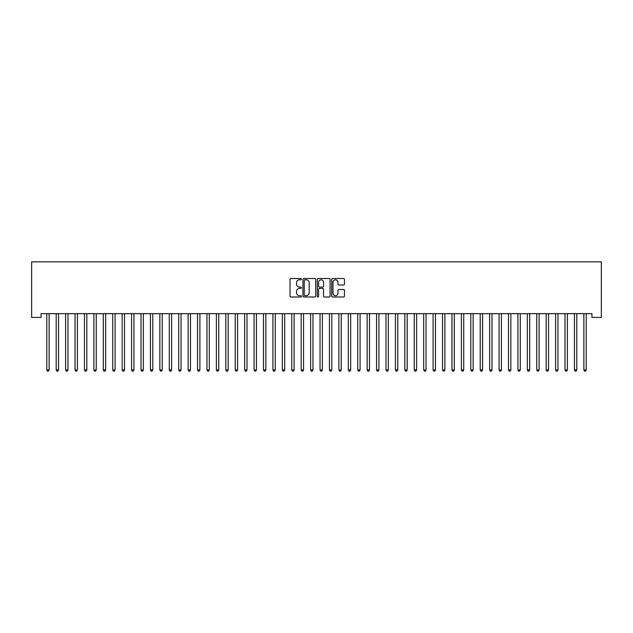 <?xml version="1.0" encoding="UTF-8"?>
<svg xmlns="http://www.w3.org/2000/svg" width="633" height="633" viewBox="0 0 633 633"><rect width="100%" height="100%" fill="white"/><g stroke="black" fill="none" stroke-linecap="round" stroke-linejoin="round"><path stroke-width="0.95" d="M301.427 279.153A0.649 0.649 0 0 0 300.778 278.504L290.951 278.504A0.926 0.926 0 0 0 290.025 279.43L290.025 296.078A0.926 0.926 0 0 0 290.951 297.004L300.778 297.004A0.649 0.649 0 0 0 301.427 296.355A0.649 0.649 0 0 0 300.778 295.706L299.504 295.706A2.959 2.959 0 0 1 296.545 292.747L296.545 291.362A2.959 2.959 0 0 1 299.504 288.395L300.778 288.395A0.649 0.649 0 0 0 301.427 287.754A0.649 0.649 0 0 0 300.778 287.105L299.504 287.105A2.959 2.959 0 0 1 296.545 284.146L296.545 282.753A2.959 2.959 0 0 1 299.504 279.794L300.778 279.794A0.649 0.649 0 0 0 301.427 279.153M343.529 285.024A0.926 0.926 0 0 0 344.455 284.098L344.455 279.43A0.926 0.926 0 0 0 343.529 278.504L332.618 278.504A0.926 0.926 0 0 0 331.692 279.43L331.692 296.078A0.926 0.926 0 0 0 332.618 297.004L343.529 297.004A0.926 0.926 0 0 0 344.455 296.078L344.455 290.436A0.926 0.926 0 0 0 343.529 289.51L338.861 289.51A0.926 0.926 0 0 0 337.935 290.436L337.935 293.229A2.477 2.477 0 0 1 335.458 295.706A2.477 2.477 0 0 1 332.99 293.229L332.99 282.271A2.477 2.477 0 0 1 335.458 279.794A2.477 2.477 0 0 1 337.935 282.271L337.935 284.098A0.926 0.926 0 0 0 338.861 285.024L343.529 285.024M591.926 313.667L41.074 313.667L41.074 317.434L31.65 317.434L31.65 261.84L601.35 261.84L601.35 317.434L591.926 317.434L591.926 313.667M315.693 279.43A0.926 0.926 0 0 0 314.767 278.504L303.856 278.504A0.926 0.926 0 0 0 302.93 279.43L302.93 296.078A0.926 0.926 0 0 0 303.856 297.004L314.767 297.004A0.926 0.926 0 0 0 315.693 296.078L315.693 279.43M318.233 278.504L329.144 278.504A0.926 0.926 0 0 1 330.07 279.43L330.07 296.078A0.926 0.926 0 0 1 329.144 297.004L324.476 297.004A0.926 0.926 0 0 1 323.55 296.078L323.55 289.321A0.926 0.926 0 0 0 322.624 288.395L319.53 288.395A0.926 0.926 0 0 0 318.605 289.321L318.605 296.355A0.649 0.649 0 0 1 317.956 297.004A0.649 0.649 0 0 1 317.307 296.355L317.307 279.43A0.926 0.926 0 0 1 318.233 278.504M304.869 279.794A0.649 0.649 0 0 0 304.22 280.443L304.22 295.057A0.649 0.649 0 0 0 304.869 295.706L306.214 295.706A2.959 2.959 0 0 0 309.173 292.747L309.173 282.753A2.959 2.959 0 0 0 306.214 279.794L304.869 279.794M323.55 282.318A2.477 2.477 0 0 0 321.081 279.841A2.477 2.477 0 0 0 318.605 282.318L318.605 286.179A0.926 0.926 0 0 0 319.53 287.105L322.624 287.105A0.926 0.926 0 0 0 323.55 286.179L323.55 282.318M46.707 313.802A0.942 0.942 -179.6 0 1 46.771 314.15A0.942 0.942 179.6 0 0 46.707 313.802L46.652 313.667M49.255 313.667L49.2 313.802A0.942 0.942 179.6 0 0 49.129 314.15L49.129 369.933L46.771 369.933L46.771 314.15M49.129 369.933L48.425 371.16L47.483 371.16L46.771 369.933M56.131 313.802A0.942 0.942 -179.6 0 1 56.195 314.15A0.942 0.942 179.6 0 0 56.131 313.802L56.076 313.667M65.547 313.802A0.942 0.942 -179.6 0 1 65.618 314.15A0.942 0.942 179.6 0 0 65.547 313.802L65.492 313.667M58.679 313.667L58.624 313.802A0.942 0.942 179.6 0 0 58.553 314.15L58.553 369.933L56.195 369.933L56.195 314.15M58.553 369.933L57.848 371.16L56.907 371.16L56.195 369.933M68.095 313.667L68.04 313.802A0.942 0.942 179.6 0 0 67.976 314.15L67.976 369.933L65.618 369.933L65.618 314.15M67.976 369.933L67.264 371.16L66.323 371.16L65.618 369.933M74.971 313.802A0.942 0.942 -179.6 0 1 75.042 314.15A0.942 0.942 179.6 0 0 74.971 313.802L74.916 313.667M84.395 313.802A0.942 0.942 -179.6 0 1 84.466 314.15A0.942 0.942 179.6 0 0 84.395 313.802L84.339 313.667M77.519 313.667L77.463 313.802A0.942 0.942 179.6 0 0 77.4 314.15L77.4 369.933L75.042 369.933L75.042 314.15M77.4 369.933L76.688 371.16L75.746 371.16L75.042 369.933M86.943 313.667L86.887 313.802A0.942 0.942 179.6 0 0 86.824 314.15L86.824 369.933L84.466 369.933L84.466 314.15M86.824 369.933L86.112 371.16L85.17 371.16L84.466 369.933M93.819 313.802A0.942 0.942 -179.6 0 1 93.89 314.15A0.942 0.942 179.6 0 0 93.819 313.802L93.763 313.667M96.366 313.667L96.311 313.802A0.942 0.942 179.6 0 0 96.24 314.15L96.24 369.933L93.89 369.933L93.89 314.15M96.24 369.933L95.536 371.16L94.594 371.16L93.89 369.933M103.242 313.802A0.942 0.942 -179.6 0 1 103.314 314.15A0.942 0.942 179.6 0 0 103.242 313.802L103.187 313.667M105.79 313.667L105.735 313.802A0.942 0.942 179.6 0 0 105.664 314.15L105.664 369.933L103.314 369.933L103.314 314.15M105.664 369.933L104.959 371.16L104.018 371.16L103.314 369.933M112.666 313.802A0.942 0.942 -179.6 0 1 112.729 314.15A0.942 0.942 179.6 0 0 112.666 313.802L112.611 313.667M115.214 313.667L115.159 313.802A0.942 0.942 179.6 0 0 115.087 314.15L115.087 369.933L112.729 369.933L112.729 314.15M115.087 369.933L114.383 371.16L113.442 371.16L112.729 369.933M122.09 313.802A0.942 0.942 -179.6 0 1 122.153 314.15A0.942 0.942 179.6 0 0 122.09 313.802L122.034 313.667M124.638 313.667L124.582 313.802A0.942 0.942 179.6 0 0 124.511 314.15L124.511 369.933L122.153 369.933L122.153 314.15M124.511 369.933L123.807 371.16L122.865 371.16L122.153 369.933M131.514 313.802A0.942 0.942 -179.6 0 1 131.577 314.15A0.942 0.942 179.6 0 0 131.514 313.802L131.458 313.667M134.061 313.667L134.006 313.802A0.942 0.942 179.6 0 0 133.935 314.15L133.935 369.933L131.577 369.933L131.577 314.15M133.935 369.933L133.231 371.16L132.281 371.16L131.577 369.933M140.93 313.802A0.942 0.942 -179.6 0 1 141.001 314.15A0.942 0.942 179.6 0 0 140.93 313.802L140.874 313.667M143.477 313.667L143.422 313.802A0.942 0.942 179.6 0 0 143.359 314.15L143.359 369.933L141.001 369.933L141.001 314.15M143.359 369.933L142.647 371.16L141.705 371.16L141.001 369.933M150.353 313.802A0.942 0.942 -179.6 0 1 150.425 314.15A0.942 0.942 179.6 0 0 150.353 313.802L150.298 313.667M152.901 313.667L152.846 313.802A0.942 0.942 179.6 0 0 152.782 314.15L152.782 369.933L150.425 369.933L150.425 314.15M152.782 369.933L152.07 371.16L151.129 371.16L150.425 369.933M159.777 313.802A0.942 0.942 -179.6 0 1 159.848 314.15A0.942 0.942 179.6 0 0 159.777 313.802L159.722 313.667M162.325 313.667L162.27 313.802A0.942 0.942 179.6 0 0 162.206 314.15L162.206 369.933L159.848 369.933L159.848 314.15M162.206 369.933L161.494 371.16L160.553 371.16L159.848 369.933M169.201 313.802A0.942 0.942 -179.6 0 1 169.272 314.15A0.942 0.942 179.6 0 0 169.201 313.802L169.146 313.667M171.749 313.667L171.693 313.802A0.942 0.942 179.6 0 0 171.622 314.15L171.622 369.933L169.272 369.933L169.272 314.15M171.622 369.933L170.918 371.16L169.976 371.16L169.272 369.933M178.625 313.802A0.942 0.942 -179.6 0 1 178.696 314.15A0.942 0.942 179.6 0 0 178.625 313.802L178.569 313.667M181.173 313.667L181.117 313.802A0.942 0.942 179.6 0 0 181.046 314.15L181.046 369.933L178.696 369.933L178.696 314.15M181.046 369.933L180.342 371.16L179.4 371.16L178.696 369.933M188.048 313.802A0.942 0.942 -179.6 0 1 188.112 314.15A0.942 0.942 179.6 0 0 188.048 313.802L187.993 313.667M190.596 313.667L190.541 313.802A0.942 0.942 179.6 0 0 190.47 314.15L190.47 369.933L188.112 369.933L188.112 314.15M190.47 369.933L189.765 371.16L188.824 371.16L188.112 369.933M197.472 313.802A0.942 0.942 -179.6 0 1 197.536 314.15A0.942 0.942 179.6 0 0 197.472 313.802L197.417 313.667M200.02 313.667L199.965 313.802A0.942 0.942 179.6 0 0 199.893 314.15L199.893 369.933L197.536 369.933L197.536 314.15M199.893 369.933L199.189 371.16L198.248 371.16L197.536 369.933M206.896 313.802A0.942 0.942 -179.6 0 1 206.959 314.15A0.942 0.942 179.6 0 0 206.896 313.802L206.833 313.667M209.436 313.667L209.381 313.802A0.942 0.942 179.6 0 0 209.317 314.15L209.317 369.933L206.959 369.933L206.959 314.15M209.317 369.933L208.613 371.16L207.664 371.16L206.959 369.933M216.312 313.802A0.942 0.942 -179.6 0 1 216.383 314.15A0.942 0.942 179.6 0 0 216.312 313.802L216.257 313.667M218.86 313.667L218.804 313.802A0.942 0.942 179.6 0 0 218.741 314.15L218.741 369.933L216.383 369.933L216.383 314.15M218.741 369.933L218.029 371.16L217.087 371.16L216.383 369.933M225.736 313.802A0.942 0.942 -179.6 0 1 225.807 314.15A0.942 0.942 179.6 0 0 225.736 313.802L225.68 313.667M228.284 313.667L228.228 313.802A0.942 0.942 179.6 0 0 228.165 314.15L228.165 369.933L225.807 369.933L225.807 314.15M228.165 369.933L227.453 371.16L226.511 371.16L225.807 369.933M235.159 313.802A0.942 0.942 -179.6 0 1 235.231 314.15A0.942 0.942 179.6 0 0 235.159 313.802L235.104 313.667M237.707 313.667L237.652 313.802A0.942 0.942 179.6 0 0 237.581 314.15L237.581 369.933L235.231 369.933L235.231 314.15M237.581 369.933L236.877 371.16L235.935 371.16L235.231 369.933M244.583 313.802A0.942 0.942 -179.6 0 1 244.654 314.15A0.942 0.942 179.6 0 0 244.583 313.802L244.528 313.667M247.131 313.667L247.076 313.802A0.942 0.942 179.6 0 0 247.005 314.15L247.005 369.933L244.654 369.933L244.654 314.15M247.005 369.933L246.3 371.16L245.359 371.16L244.654 369.933M254.007 313.802A0.942 0.942 -179.6 0 1 254.07 314.15A0.942 0.942 179.6 0 0 254.007 313.802L253.952 313.667M256.555 313.667L256.5 313.802A0.942 0.942 179.6 0 0 256.428 314.15L256.428 369.933L254.07 369.933L254.07 314.15M256.428 369.933L255.724 371.16L254.782 371.16L254.07 369.933M263.431 313.802A0.942 0.942 -179.6 0 1 263.494 314.15A0.942 0.942 179.6 0 0 263.431 313.802L263.375 313.667M265.979 313.667L265.923 313.802A0.942 0.942 179.6 0 0 265.852 314.15L265.852 369.933L263.494 369.933L263.494 314.15M265.852 369.933L265.148 371.16L264.206 371.16L263.494 369.933M272.855 313.802A0.942 0.942 -179.6 0 1 272.918 314.15A0.942 0.942 179.6 0 0 272.855 313.802L272.799 313.667M275.402 313.667L275.347 313.802A0.942 0.942 179.6 0 0 275.276 314.15L275.276 369.933L272.918 369.933L272.918 314.15M275.276 369.933L274.572 371.16L273.63 371.16L272.918 369.933M282.271 313.802A0.942 0.942 -179.6 0 1 282.342 314.15A0.942 0.942 179.6 0 0 282.271 313.802L282.215 313.667M284.818 313.667L284.763 313.802A0.942 0.942 179.6 0 0 284.7 314.15L284.7 369.933L282.342 369.933L282.342 314.15M284.7 369.933L283.988 371.16L283.046 371.16L282.342 369.933M291.694 313.802A0.942 0.942 -179.6 0 1 291.766 314.15A0.942 0.942 179.6 0 0 291.694 313.802L291.639 313.667M294.242 313.667L294.187 313.802A0.942 0.942 179.6 0 0 294.123 314.15L294.123 369.933L291.766 369.933L291.766 314.15M294.123 369.933L293.411 371.16L292.47 371.16L291.766 369.933M301.118 313.802A0.942 0.942 -179.6 0 1 301.189 314.15A0.942 0.942 179.6 0 0 301.118 313.802L301.063 313.667M303.666 313.667L303.611 313.802A0.942 0.942 179.6 0 0 303.547 314.15L303.547 369.933L301.189 369.933L301.189 314.15M303.547 369.933L302.835 371.16L301.894 371.16L301.189 369.933M310.542 313.802A0.942 0.942 -179.6 0 1 310.613 314.15A0.942 0.942 179.6 0 0 310.542 313.802L310.486 313.667M313.09 313.667L313.034 313.802A0.942 0.942 179.6 0 0 312.963 314.15L312.963 369.933L310.613 369.933L310.613 314.15M312.963 369.933L312.259 371.16L311.317 371.16L310.613 369.933M319.966 313.802A0.942 0.942 -179.6 0 1 320.037 314.15A0.942 0.942 179.6 0 0 319.966 313.802L319.91 313.667M322.514 313.667L322.458 313.802A0.942 0.942 179.6 0 0 322.387 314.15L322.387 369.933L320.037 369.933L320.037 314.15M322.387 369.933L321.683 371.16L320.741 371.16L320.037 369.933M329.389 313.802A0.942 0.942 -179.6 0 1 329.453 314.15A0.942 0.942 179.6 0 0 329.389 313.802L329.334 313.667M331.937 313.667L331.882 313.802A0.942 0.942 179.6 0 0 331.811 314.15L331.811 369.933L329.453 369.933L329.453 314.15M331.811 369.933L331.106 371.16L330.165 371.16L329.453 369.933M338.813 313.802A0.942 0.942 -179.6 0 1 338.877 314.15A0.942 0.942 179.6 0 0 338.813 313.802L338.758 313.667M341.361 313.667L341.306 313.802A0.942 0.942 179.6 0 0 341.234 314.15L341.234 369.933L338.877 369.933L338.877 314.15M341.234 369.933L340.53 371.16L339.589 371.16L338.877 369.933M348.237 313.802A0.942 0.942 -179.6 0 1 348.3 314.15A0.942 0.942 179.6 0 0 348.237 313.802L348.182 313.667M350.785 313.667L350.729 313.802A0.942 0.942 179.6 0 0 350.658 314.15L350.658 369.933L348.3 369.933L348.3 314.15M350.658 369.933L349.954 371.16L349.012 371.16L348.3 369.933M357.653 313.802A0.942 0.942 -179.6 0 1 357.724 314.15A0.942 0.942 179.6 0 0 357.653 313.802L357.598 313.667M360.201 313.667L360.145 313.802A0.942 0.942 179.6 0 0 360.082 314.15L360.082 369.933L357.724 369.933L357.724 314.15M360.082 369.933L359.37 371.16L358.428 371.16L357.724 369.933M367.077 313.802A0.942 0.942 -179.6 0 1 367.148 314.15A0.942 0.942 179.6 0 0 367.077 313.802L367.021 313.667M369.625 313.667L369.569 313.802A0.942 0.942 179.6 0 0 369.506 314.15L369.506 369.933L367.148 369.933L367.148 314.15M369.506 369.933L368.794 371.16L367.852 371.16L367.148 369.933M376.5 313.802A0.942 0.942 -179.6 0 1 376.572 314.15A0.942 0.942 179.6 0 0 376.5 313.802L376.445 313.667M379.048 313.667L378.993 313.802A0.942 0.942 179.6 0 0 378.93 314.15L378.93 369.933L376.572 369.933L376.572 314.15M378.93 369.933L378.218 371.16L377.276 371.16L376.572 369.933M385.924 313.802A0.942 0.942 -179.6 0 1 385.995 314.15A0.942 0.942 179.6 0 0 385.924 313.802L385.869 313.667M388.472 313.667L388.417 313.802A0.942 0.942 179.6 0 0 388.346 314.15L388.346 369.933L385.995 369.933L385.995 314.15M388.346 369.933L387.641 371.16L386.7 371.16L385.995 369.933M395.348 313.802A0.942 0.942 -179.6 0 1 395.419 314.15A0.942 0.942 179.6 0 0 395.348 313.802L395.293 313.667M397.896 313.667L397.841 313.802A0.942 0.942 179.6 0 0 397.769 314.15L397.769 369.933L395.419 369.933L395.419 314.15M397.769 369.933L397.065 371.16L396.123 371.16L395.419 369.933M404.772 313.802A0.942 0.942 -179.6 0 1 404.835 314.15A0.942 0.942 179.6 0 0 404.772 313.802L404.716 313.667M407.32 313.667L407.264 313.802A0.942 0.942 179.6 0 0 407.193 314.15L407.193 369.933L404.835 369.933L404.835 314.15M407.193 369.933L406.489 371.16L405.547 371.16L404.835 369.933M414.196 313.802A0.942 0.942 -179.6 0 1 414.259 314.15A0.942 0.942 179.6 0 0 414.196 313.802L414.14 313.667M416.743 313.667L416.688 313.802A0.942 0.942 179.6 0 0 416.617 314.15L416.617 369.933L414.259 369.933L414.259 314.15M416.617 369.933L415.913 371.16L414.971 371.16L414.259 369.933M423.619 313.802A0.942 0.942 -179.6 0 1 423.683 314.15A0.942 0.942 179.6 0 0 423.619 313.802L423.564 313.667M426.167 313.667L426.104 313.802A0.942 0.942 179.6 0 0 426.041 314.15L426.041 369.933L423.683 369.933L423.683 314.15M426.041 369.933L425.336 371.16L424.387 371.16L423.683 369.933M433.035 313.802A0.942 0.942 -179.6 0 1 433.107 314.15A0.942 0.942 179.6 0 0 433.035 313.802L432.98 313.667M435.583 313.667L435.528 313.802A0.942 0.942 179.6 0 0 435.464 314.15L435.464 369.933L433.107 369.933L433.107 314.15M435.464 369.933L434.752 371.16L433.811 371.16L433.107 369.933M442.459 313.802A0.942 0.942 -179.6 0 1 442.53 314.15A0.942 0.942 179.6 0 0 442.459 313.802L442.404 313.667M445.007 313.667L444.952 313.802A0.942 0.942 179.6 0 0 444.888 314.15L444.888 369.933L442.53 369.933L442.53 314.15M444.888 369.933L444.176 371.16L443.235 371.16L442.53 369.933M451.883 313.802A0.942 0.942 -179.6 0 1 451.954 314.15A0.942 0.942 179.6 0 0 451.883 313.802L451.827 313.667M454.431 313.667L454.375 313.802A0.942 0.942 179.6 0 0 454.304 314.15L454.304 369.933L451.954 369.933L451.954 314.15M454.304 369.933L453.6 371.16L452.658 371.16L451.954 369.933M461.307 313.802A0.942 0.942 -179.6 0 1 461.378 314.15A0.942 0.942 179.6 0 0 461.307 313.802L461.251 313.667M463.854 313.667L463.799 313.802A0.942 0.942 179.6 0 0 463.728 314.15L463.728 369.933L461.378 369.933L461.378 314.15M463.728 369.933L463.024 371.16L462.082 371.16L461.378 369.933M470.73 313.802A0.942 0.942 -179.6 0 1 470.794 314.15A0.942 0.942 179.6 0 0 470.73 313.802L470.675 313.667M473.278 313.667L473.223 313.802A0.942 0.942 179.6 0 0 473.152 314.15L473.152 369.933L470.794 369.933L470.794 314.15M473.152 369.933L472.447 371.16L471.506 371.16L470.794 369.933M480.154 313.802A0.942 0.942 -179.6 0 1 480.218 314.15A0.942 0.942 179.6 0 0 480.154 313.802L480.099 313.667M482.702 313.667L482.647 313.802A0.942 0.942 179.6 0 0 482.575 314.15L482.575 369.933L480.218 369.933L480.218 314.15M482.575 369.933L481.871 371.16L480.93 371.16L480.218 369.933M489.578 313.802A0.942 0.942 -179.6 0 1 489.641 314.15A0.942 0.942 179.6 0 0 489.578 313.802L489.523 313.667M492.126 313.667L492.07 313.802A0.942 0.942 179.6 0 0 491.999 314.15L491.999 369.933L489.641 369.933L489.641 314.15M491.999 369.933L491.295 371.16L490.353 371.16L489.641 369.933M498.994 313.802A0.942 0.942 -179.6 0 1 499.065 314.15A0.942 0.942 179.6 0 0 498.994 313.802L498.939 313.667M501.542 313.667L501.486 313.802A0.942 0.942 179.6 0 0 501.423 314.15L501.423 369.933L499.065 369.933L499.065 314.15M501.423 369.933L500.719 371.16L499.769 371.16L499.065 369.933M508.418 313.802A0.942 0.942 -179.6 0 1 508.489 314.15A0.942 0.942 179.6 0 0 508.418 313.802L508.362 313.667M510.966 313.667L510.91 313.802A0.942 0.942 179.6 0 0 510.847 314.15L510.847 369.933L508.489 369.933L508.489 314.15M510.847 369.933L510.135 371.16L509.193 371.16L508.489 369.933M517.841 313.802A0.942 0.942 -179.6 0 1 517.913 314.15A0.942 0.942 179.6 0 0 517.841 313.802L517.786 313.667M520.389 313.667L520.334 313.802A0.942 0.942 179.6 0 0 520.271 314.15L520.271 369.933L517.913 369.933L517.913 314.15M520.271 369.933L519.558 371.16L518.617 371.16L517.913 369.933M527.265 313.802A0.942 0.942 -179.6 0 1 527.336 314.15A0.942 0.942 179.6 0 0 527.265 313.802L527.21 313.667M529.813 313.667L529.758 313.802A0.942 0.942 179.6 0 0 529.686 314.15L529.686 369.933L527.336 369.933L527.336 314.15M529.686 369.933L528.982 371.16L528.041 371.16L527.336 369.933M536.689 313.802A0.942 0.942 -179.6 0 1 536.76 314.15A0.942 0.942 179.6 0 0 536.689 313.802L536.634 313.667M539.237 313.667L539.181 313.802A0.942 0.942 179.6 0 0 539.11 314.15L539.11 369.933L536.76 369.933L536.76 314.15M539.11 369.933L538.406 371.16L537.464 371.16L536.76 369.933M546.113 313.802A0.942 0.942 -179.6 0 1 546.176 314.15A0.942 0.942 179.6 0 0 546.113 313.802L546.057 313.667M548.661 313.667L548.605 313.802A0.942 0.942 179.6 0 0 548.534 314.15L548.534 369.933L546.176 369.933L546.176 314.15M548.534 369.933L547.83 371.16L546.888 371.16L546.176 369.933M555.537 313.802A0.942 0.942 -179.6 0 1 555.6 314.15A0.942 0.942 179.6 0 0 555.537 313.802L555.481 313.667M558.084 313.667L558.029 313.802A0.942 0.942 179.6 0 0 557.958 314.15L557.958 369.933L555.6 369.933L555.6 314.15M557.958 369.933L557.254 371.16L556.312 371.16L555.6 369.933M564.96 313.802A0.942 0.942 -179.6 0 1 565.024 314.15A0.942 0.942 179.6 0 0 564.96 313.802L564.905 313.667M567.508 313.667L567.453 313.802A0.942 0.942 179.6 0 0 567.382 314.15L567.382 369.933L565.024 369.933L565.024 314.15M567.382 369.933L566.677 371.16L565.736 371.16L565.024 369.933M574.376 313.802A0.942 0.942 -179.6 0 1 574.447 314.15A0.942 0.942 179.6 0 0 574.376 313.802L574.321 313.667M576.924 313.667L576.869 313.802A0.942 0.942 179.6 0 0 576.805 314.15L576.805 369.933L574.447 369.933L574.447 314.15M576.805 369.933L576.093 371.16L575.152 371.16L574.447 369.933M583.8 313.802A0.942 0.942 -179.6 0 1 583.871 314.15A0.942 0.942 179.6 0 0 583.8 313.802L583.745 313.667M586.348 313.667L586.293 313.802A0.942 0.942 179.6 0 0 586.229 314.15L586.229 369.933L583.871 369.933L583.871 314.15M586.229 369.933L585.517 371.16L584.575 371.16L583.871 369.933"/></g></svg>

